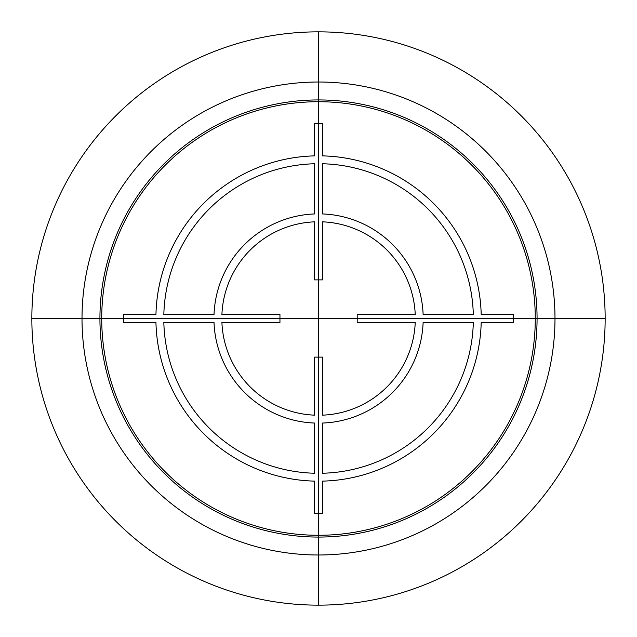 <?xml version="1.0" encoding="UTF-8"?>
<svg xmlns="http://www.w3.org/2000/svg" width="637" height="637" viewBox="0 0 637 637"><rect width="100%" height="100%" fill="white"/><g stroke="black" fill="none" stroke-linecap="round" stroke-linejoin="round"><path stroke-width="0.96" d="M318.5 101.721A216.779 216.779 0 0 1 535.279 318.5A216.779 216.779 0 0 1 318.5 535.279A216.779 216.779 0 0 1 101.721 318.5A216.779 216.779 0 0 1 318.5 101.721M99.929 318.5A218.571 218.571 0 0 0 318.5 537.071A218.571 218.571 0 0 0 537.071 318.5A218.571 218.571 0 0 0 318.5 99.929A218.571 218.571 0 0 0 99.929 318.5M82.014 318.5A236.486 236.486 0 0 0 318.5 554.986A236.486 236.486 0 0 0 554.986 318.5A236.486 236.486 0 0 0 318.5 82.014A236.486 236.486 0 0 0 82.014 318.5M31.85 318.5A286.65 286.65 0 0 0 318.5 605.15A286.65 286.65 0 0 0 605.15 318.5A286.65 286.65 0 0 0 318.5 31.85A286.65 286.65 0 0 0 31.85 318.5L605.15 318.5M318.5 605.15L318.5 31.85M314.63 513.374L322.513 513.374L322.513 481.126A162.674 162.674 0 0 0 481.198 322.441L513.446 322.441L513.446 314.559L481.198 314.559A162.674 162.674 0 0 0 322.513 155.874L322.513 123.626L314.63 123.626L314.63 155.874A162.674 162.674 0 0 0 155.946 314.559L123.697 314.559L123.697 322.441L155.946 322.441A162.674 162.674 0 0 0 314.63 481.126L314.63 513.374M322.513 473.243L322.513 423.056A104.627 104.627 0 0 0 423.127 322.441L473.315 322.441A154.791 154.791 0 0 1 322.513 473.243M314.63 423.056L314.63 473.243A154.791 154.791 0 0 1 163.828 322.441L214.016 322.441A104.627 104.627 0 0 0 314.63 423.056M314.63 357.118L314.63 415.165A96.744 96.744 0 0 1 221.907 322.441L279.954 322.441L279.954 314.559L221.907 314.559A96.744 96.744 0 0 1 314.63 221.835L314.63 279.882L322.513 279.882L322.513 221.835A96.744 96.744 0 0 1 415.236 314.559L357.19 314.559L357.19 322.441L415.236 322.441A96.744 96.744 0 0 1 322.513 415.165L322.513 357.118L314.63 357.118M214.016 314.559L163.828 314.559A154.791 154.791 0 0 1 314.63 163.757L314.63 213.944A104.627 104.627 0 0 0 214.016 314.559M322.513 213.944L322.513 163.757A154.791 154.791 0 0 1 473.315 314.559L423.127 314.559A104.627 104.627 0 0 0 322.513 213.944"/></g></svg>
